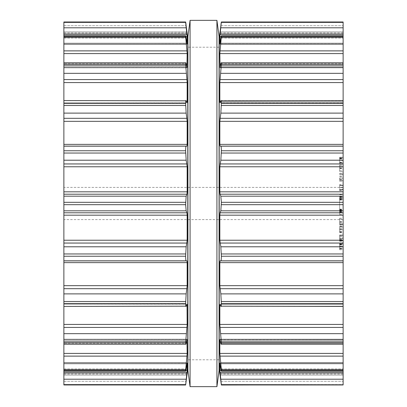 <?xml version="1.0" encoding="UTF-8"?>
<svg xmlns="http://www.w3.org/2000/svg" width="407" height="407" viewBox="0 0 407 407"><rect width="100%" height="100%" fill="white"/><g stroke="black" fill="none" stroke-linecap="round" stroke-linejoin="round"><path stroke-width="0.31" stroke-dasharray="2.04 1.53" d="M219.073 203.5L219.073 370.538L219.073 203.5M187.927 203.5L187.927 370.538L187.927 203.5M190.074 203.5L190.074 20.35L190.074 203.5M216.926 203.5L216.926 20.35L216.926 203.5M63.874 384.951L185.653 385.012L63.874 385.012L63.874 21.988L63.874 33.445L63.874 21.988L185.653 21.988L187.149 36.762L187.149 43.895L186.172 38.034C185.862 35.938 185.684 35.399 185.643 36.411L187.149 53.597L187.149 67.277L186.172 63.757C185.862 62.261 185.684 62.444 185.643 64.311L187.149 82.57L187.149 101.699L186.94 102.676L186.172 100.809C185.862 100.025 185.684 100.916 185.643 103.485L186.172 113.11L187.149 121.342L187.149 144.368L186.94 146.118L186.172 146.174C185.862 146.174 185.684 147.7 185.643 150.763L186.172 160.21L187.149 166.773L187.149 191.824L186.94 194.21L186.172 196.184L185.643 202.315L186.172 210.816L186.94 212.79L187.149 215.176L187.149 240.227L186.172 246.79L185.643 256.237C185.684 259.3 185.862 260.826 186.172 260.826L186.94 260.882L187.149 262.632L187.149 285.658L186.172 293.89L185.643 303.515C185.684 306.084 185.862 306.975 186.172 306.191L186.94 304.324L187.149 305.301L187.149 324.43L185.643 342.689C185.684 344.556 185.862 344.739 186.172 343.243L187.149 339.723L187.149 353.403L185.643 370.589C185.684 371.601 185.862 371.062 186.172 368.966L187.149 363.105L187.149 370.238L185.643 384.951L187.149 374.028M63.874 35.847L63.874 44.068L63.874 35.847L185.709 35.847L185.643 36.411L63.874 36.411M63.874 62.764L63.874 67.816L63.874 62.764L185.821 62.764L186.172 63.757L63.874 63.757L186.172 63.757M63.874 100.56L63.874 102.783L63.874 100.56L186.172 100.809M63.874 306.44L63.874 304.217L63.874 306.44L186.172 306.191M63.874 344.236L63.874 339.184L63.874 344.236L185.821 344.236L186.172 343.243L63.874 343.243L186.172 343.243M63.874 371.153L63.874 362.932L63.874 371.153L185.709 371.153L185.643 370.589L63.874 370.589M63.874 203.5L63.874 187.388L63.874 203.5M187.149 373.56L63.874 373.555L187.149 373.56M187.072 363.105L63.874 362.932L187.128 362.932M186.915 339.723L63.874 339.596L186.94 339.596M187.022 304.217L63.874 304.217L186.94 304.324M186.94 102.676L63.874 102.783L187.022 102.783M186.94 67.404L63.874 67.404L186.915 67.277M187.128 44.068L63.874 44.068L187.072 43.895M187.149 32.972L187.149 33.445L63.874 33.445L187.149 33.44L63.874 33.445L187.149 33.44L187.057 32.789M186.05 24.715L186.94 31.899L63.874 31.899L186.955 32.011M219.851 374.028L219.851 373.56L343.126 373.56L219.851 373.555L343.126 373.555L343.126 381.288L343.126 373.555L219.851 373.555L221.347 385.012L343.126 385.012L343.126 21.988L343.126 33.445L343.126 21.988L221.347 21.988L221.357 22.385L343.126 22.385M187.79 368.661L187.79 38.339M343.126 35.847L343.126 44.068L343.126 35.847L221.291 35.847L221.357 37.398L343.126 37.398M343.126 62.764L343.126 67.816L343.126 62.764L221.179 62.764L219.851 67.277L343.126 67.277L220.085 67.277M343.126 100.56L343.126 102.783L343.126 100.56L221.016 100.56L219.978 102.783L343.126 102.783L219.978 102.783M343.126 306.44L343.126 304.217L343.126 306.44L220.828 306.191C221.138 306.975 221.316 306.084 221.357 303.515L343.126 303.515M343.126 344.236L343.126 339.184L343.126 344.236L221.179 344.236L220.828 343.243C221.138 344.739 221.316 344.556 221.357 342.689L343.126 342.689M343.126 371.153L343.126 362.932L343.126 371.153L221.291 371.153L221.357 370.589L343.126 370.589M343.126 160.226L343.126 163.706L343.126 157.367L343.126 160.226L339.647 160.226L339.647 157.367L339.647 163.706L339.647 160.226M343.126 160.475L343.126 157.244L343.126 162.851L343.126 160.475L339.647 160.475L339.647 157.244L339.647 162.851L343.126 162.851L339.647 162.851L339.647 158.099L339.647 160.475L343.126 160.475M343.126 171.647L343.126 164.921L343.126 171.647L339.647 171.647L339.647 164.921L339.647 171.647M343.126 173.504L343.126 174.359L343.126 173.504L339.647 173.504L339.647 174.359L339.647 173.504L343.126 173.504M343.126 173.402L343.126 174.461L343.126 173.402L339.647 173.402L339.647 174.461L339.647 173.402L343.126 173.402M343.126 178.19L343.126 180.347L343.126 178.19L339.647 178.19L339.647 180.347L339.647 178.19M343.126 181.201L343.126 180.347L343.126 181.201L339.647 181.201L339.647 180.347L343.126 180.347L339.647 180.347L339.647 181.201L343.126 181.201M343.126 187.688L343.126 185.297L343.126 189.662L343.126 187.688L339.647 187.688L339.647 185.297L339.647 189.662L339.647 187.688L343.126 187.688M343.126 190.491L343.126 189.662L343.126 190.7L339.647 190.491L339.647 189.662L339.647 190.7L343.126 190.491M343.126 184.442L343.126 185.297L343.126 184.442L339.647 184.442L339.647 185.297L343.126 185.297L343.126 185.689L343.126 185.297L339.647 185.297L339.647 184.442L343.126 184.442M343.126 197.649L343.126 210.556L343.126 196.235L343.126 198.148L343.126 197.649L339.647 197.649L339.647 198.148L343.126 198.148M339.647 198.148L339.647 204.589L343.126 204.589L343.126 214.458L343.126 198.626L343.126 204.589L339.647 204.589L339.647 209.641L343.126 209.641M343.126 224.043L343.126 218.172L343.126 224.898L343.126 221.957L343.126 224.399L343.126 224.043L339.647 224.043L339.647 224.399L339.647 221.957L339.647 224.898L339.647 218.172L339.647 224.043M343.126 229.299L343.126 232.56L343.126 229.299L339.647 229.299L339.647 232.56L339.647 229.299M343.126 226.903L343.126 232.209L343.126 226.903L339.647 226.903L339.647 232.209L339.647 226.903M343.126 226.485L343.126 229.314L343.126 226.485L339.647 226.485M343.126 240.639L343.126 235.806L343.126 241.224L343.126 240.639L339.647 240.639L339.647 241.224L339.647 235.806L339.647 240.639M343.126 238.08L343.126 234.951L343.126 240.924L343.126 238.08L339.647 238.08L339.647 234.951L339.647 235.806L343.126 235.806L343.126 240.369L343.126 235.806L339.647 235.806L339.647 240.924L339.647 238.08L343.126 238.08M343.126 246.276L343.126 249.75L343.126 243.411L343.126 246.276L339.647 246.276L339.647 243.411L339.647 249.75L339.647 246.276M343.126 246.52L343.126 243.294L343.126 248.901L343.126 246.525L339.647 246.52L339.647 243.294L339.647 248.901L343.126 248.901L339.647 248.901L339.647 244.149L339.647 246.525L343.126 246.525M187.79 203.5L187.79 47.202L187.79 203.5M219.872 362.932L343.126 362.932L219.851 363.105L219.851 370.238L221.357 384.951L343.126 384.951M219.928 363.105L343.126 363.105L219.851 363.105L220.828 368.966C221.138 371.062 221.316 371.601 221.357 370.589L219.851 353.403L343.126 353.403M220.085 339.723L343.126 339.723L220.06 339.596L219.851 353.403M220.06 339.596L343.126 339.596L220.06 339.596L220.828 343.243L343.126 343.243L220.828 343.243M219.978 304.217L343.126 304.217L219.978 304.217L219.851 324.43L221.357 342.689M220.06 304.324L343.126 304.324L220.06 304.324L220.828 306.191L343.126 306.191L220.828 306.191M220.828 100.809L343.126 100.809L220.828 100.809C221.138 100.025 221.316 100.916 221.357 103.485L220.828 113.11L219.851 121.342L219.851 144.368L220.06 146.118L220.828 146.174C221.138 146.174 221.316 147.7 221.357 150.763L220.828 160.21L219.851 166.773L219.851 191.824L220.06 194.21L220.828 196.184L221.357 202.315L220.828 210.816L220.06 212.79L219.851 215.176L219.851 240.227L220.828 246.79L221.357 256.237C221.316 259.3 221.138 260.826 220.828 260.826L220.06 260.882L219.851 262.632L219.851 285.658L220.828 293.89L221.357 303.515M220.06 102.676L343.126 102.676L220.06 102.676L219.851 101.699L343.126 101.699L220.462 101.699M220.828 63.757L343.126 63.757L220.828 63.757C221.138 62.261 221.316 62.444 221.357 64.311L219.851 82.57L219.851 101.699M220.06 67.404L343.126 67.404L220.06 67.404L219.851 53.597L221.357 37.398M343.126 36.411L221.357 36.411C221.316 35.399 221.138 35.938 220.828 38.034L219.851 43.895L343.126 43.895L219.928 43.895M219.872 44.068L343.126 44.068L219.872 44.068L219.851 36.762L221.357 22.385M219.851 32.972L219.851 33.44L343.126 33.44L219.851 33.445L343.126 33.44L219.851 33.445L219.943 32.789M220.828 25.712L343.126 25.712L220.828 25.712L220.045 32.011M220.95 24.715L220.838 25.636M339.647 157.244L343.126 157.244L339.647 157.244M339.647 163.706L343.126 163.706M339.647 157.367L343.126 157.367M339.647 158.002L343.126 158.002M339.647 168.707L343.126 168.707M339.647 167.867L343.126 167.867M339.647 164.921L343.126 164.921M339.647 165.863L343.126 165.863M339.647 168.284L343.126 168.284M339.647 170.711L343.126 170.711M339.647 174.359L343.126 174.359L339.647 174.359M339.647 174.461L343.126 174.461L339.647 174.461M339.647 176.669L343.126 176.669M339.647 176.048L343.126 176.048M339.647 180.347L343.126 180.347L339.647 180.347M339.647 185.297L343.126 185.297L339.647 185.297L339.647 189.845L339.647 185.297L343.126 185.297M339.647 190.7L343.126 190.7M339.647 209.641L339.647 197.649M339.647 197.029L343.126 197.029M339.647 197.578L343.126 197.578M339.647 197.909L343.126 197.909M339.647 196.235L343.126 196.235M339.647 209.895L343.126 209.895M339.647 209.142L343.126 209.142M339.647 209.493L343.126 209.493M339.647 210.307L343.126 210.307M339.647 210.556L343.126 210.556M339.647 194.719L343.126 194.719M339.647 196.693L343.126 196.693M339.647 199.537L339.647 214.458L339.647 199.537L343.126 199.537M339.647 212.937L343.126 212.937M339.647 199.282L343.126 199.282M339.647 200.035L343.126 200.035M339.647 199.684L343.126 199.684M339.647 198.87L343.126 198.87M339.647 198.626L343.126 198.626M339.647 214.458L343.126 214.458M339.647 212.479L343.126 212.479M339.647 212.149L343.126 212.149M339.647 211.528L343.126 211.528M339.647 211.03L343.126 211.03M339.647 211.599L343.126 211.599M339.647 211.274L343.126 211.274M339.647 218.172L343.126 218.172M339.647 219.114L343.126 219.114M339.647 221.535L343.126 221.535M339.647 223.962L343.126 223.962M339.647 224.898L343.126 224.898M339.647 221.957L343.126 221.957M339.647 224.399L343.126 224.399L339.647 224.399M339.647 226.068L343.126 226.068M339.647 231.369L343.126 231.369M339.647 227.055L343.126 227.055M339.647 232.209L343.126 232.209M339.647 231.975L343.126 231.975M339.647 232.56L343.126 232.56M339.647 234.951L343.126 234.951L339.647 234.951M339.647 240.924L343.126 240.924M339.647 240.303L343.126 240.303M339.647 235.806L343.126 235.806L339.647 235.806L339.647 240.369L339.647 235.806L343.126 235.806L339.647 235.806M339.647 241.224L343.126 241.224M339.647 243.294L343.126 243.294L339.647 243.294M339.647 249.75L343.126 249.75M339.647 243.411L343.126 243.411M339.647 244.047L343.126 244.047M219.21 368.661L219.21 38.339M339.647 158.099L343.126 158.099L339.647 158.099M343.126 187.571L343.126 185.689L343.126 189.453L343.126 187.571L339.647 187.571L343.126 187.571M343.126 189.845L343.126 189.453L343.126 189.845L339.647 189.845M339.647 238.314L343.126 238.314L339.647 238.314M339.647 240.369L343.126 240.369M339.647 244.149L343.126 244.149L339.647 244.144M63.874 381.288L186.172 381.288L63.874 381.288M63.874 375.101L186.94 375.101L63.874 375.101M187.149 370.238L185.963 370.238M63.874 363.843L186.94 363.843L63.874 363.843M63.874 368.966L186.172 368.966L63.874 368.966M63.874 384.615L185.643 384.615M63.874 379.207L186.172 379.207M63.874 372.461L186.94 372.461M63.874 369.602L185.643 369.602M63.874 362.891L186.172 362.891M63.874 356.125L186.94 356.125M63.874 353.403L187.149 353.403M187.149 305.301L186.538 305.301M63.874 342.689L185.643 342.689M63.874 341.137L185.643 341.137M63.874 333.664L186.172 333.664M63.874 327.432L186.94 327.432M63.874 324.43L187.149 324.43M63.874 303.515L185.643 303.515M63.874 301.516L185.643 301.516M63.874 293.89L186.172 293.89M63.874 288.69L186.94 288.69M63.874 285.658L187.149 285.658M63.874 262.632L187.149 262.632M63.874 260.882L186.94 260.882M63.874 260.826L186.172 260.826M63.874 256.237L185.643 256.237M63.874 253.958L185.643 253.958M63.874 246.79L186.172 246.79M63.874 243.055L186.94 243.055M63.874 240.227L187.149 240.227M63.874 215.176L187.149 215.176M63.874 212.79L186.94 212.79M63.874 210.816L186.172 210.816M63.874 204.685L185.643 204.685M63.874 202.315L185.643 202.315M63.874 196.184L186.172 196.184M63.874 194.21L186.94 194.21M63.874 191.824L187.149 191.824M63.874 166.773L187.149 166.773M63.874 163.945L186.94 163.945M63.874 160.21L186.172 160.21M63.874 153.042L185.643 153.042M63.874 150.763L185.643 150.763M63.874 146.174L186.172 146.174M63.874 146.118L186.94 146.118M63.874 144.368L187.149 144.368M187.149 101.699L186.538 101.699M63.874 121.342L187.149 121.342M63.874 118.31L186.94 118.31M63.874 113.11L186.172 113.11M63.874 105.484L185.643 105.484M63.874 103.485L185.643 103.485M63.874 82.57L187.149 82.57M63.874 79.569L186.94 79.569M63.874 73.336L186.172 73.336M63.874 65.863L185.643 65.863M63.874 64.311L185.643 64.311M63.874 38.034L186.172 38.034L63.874 38.034M63.874 43.157L186.94 43.157L63.874 43.157M63.874 53.597L187.149 53.597M187.149 36.762L185.963 36.762M63.874 50.875L186.94 50.875M63.874 44.109L186.172 44.109M63.874 37.398L185.643 37.398M63.874 25.712L186.172 25.712L63.874 25.712M63.874 34.539L186.94 34.539M63.874 27.793L186.172 27.793M63.874 22.385L185.643 22.385M63.874 22.049L185.643 22.049M220.828 381.288L343.126 381.288L220.828 381.288M220.06 375.101L343.126 375.101L220.06 375.101M221.037 370.238L219.851 370.238M220.06 363.843L343.126 363.843L220.06 363.843M220.828 368.966L343.126 368.966L220.828 368.966M221.357 384.615L343.126 384.615M220.828 379.207L343.126 379.207M220.06 372.461L343.126 372.461M221.357 369.602L343.126 369.602M220.828 362.891L343.126 362.891M220.06 356.125L343.126 356.125M220.462 305.301L219.851 305.301M221.357 341.137L343.126 341.137M220.828 333.664L343.126 333.664M220.06 327.432L343.126 327.432M219.851 324.43L343.126 324.43M221.357 301.516L343.126 301.516M220.828 293.89L343.126 293.89M220.06 288.69L343.126 288.69M219.851 285.658L343.126 285.658M219.851 262.632L343.126 262.632M220.06 260.882L343.126 260.882M220.828 260.826L343.126 260.826M221.357 256.237L343.126 256.237M221.357 253.958L343.126 253.958M220.828 246.79L343.126 246.79M220.06 243.055L343.126 243.055M219.851 240.227L343.126 240.227M219.851 215.176L343.126 215.176M220.06 212.79L343.126 212.79M220.828 210.816L343.126 210.816M221.357 204.685L343.126 204.685M221.357 202.315L343.126 202.315M220.828 196.184L343.126 196.184M220.06 194.21L343.126 194.21M219.851 191.824L343.126 191.824M219.851 166.773L343.126 166.773M220.06 163.945L343.126 163.945M220.828 160.21L343.126 160.21M221.357 153.042L343.126 153.042M221.357 150.763L343.126 150.763M220.828 146.174L343.126 146.174M220.06 146.118L343.126 146.118M219.851 144.368L343.126 144.368M219.851 121.342L343.126 121.342M220.06 118.31L343.126 118.31M220.828 113.11L343.126 113.11M221.357 105.484L343.126 105.484M221.357 103.485L343.126 103.485M219.851 82.57L343.126 82.57M220.06 79.569L343.126 79.569M220.828 73.336L343.126 73.336M221.357 65.863L343.126 65.863M221.357 64.311L343.126 64.311M220.828 38.034L343.126 38.034L220.828 38.034M220.06 43.157L343.126 43.157L220.06 43.157M219.851 53.597L343.126 53.597M221.037 36.762L219.851 36.762M220.06 50.875L343.126 50.875M220.828 44.109L343.126 44.109M220.06 31.899L343.126 31.899L220.06 31.899M220.06 34.539L343.126 34.539M220.828 27.793L343.126 27.793M221.357 22.049L343.126 22.049M339.647 162.19L343.126 162.19M339.647 162.851L343.126 162.851L339.647 162.851M339.647 162.825L343.126 162.825M339.647 160.277L343.126 160.277M339.647 158.628L343.126 158.628M339.647 159.01L343.126 159.01M339.647 177.986L343.126 177.986M339.647 179.35L343.126 179.35M339.647 179.787L343.126 179.787M339.647 189.662L343.126 189.662L339.647 189.662M339.647 204.589L343.126 204.589L339.647 204.589M339.647 221.983L343.126 221.983M339.647 222.792L343.126 222.792M339.647 223.982L343.126 223.982M339.647 228.429L343.126 228.429M339.647 229.731L343.126 229.731M339.647 229.314L343.126 229.329M339.647 229.782L343.126 229.782M339.647 228.444L343.126 228.444M339.647 238.263L343.126 238.263L339.647 238.263M339.647 235.704L343.126 235.704M339.647 239.743L343.126 239.743M339.647 239.428L343.126 239.428M339.647 238.416L343.126 238.416M339.647 240.481L343.126 240.481M339.647 248.239L343.126 248.239M339.647 248.896L343.126 248.896M339.647 248.87L343.126 248.87M339.647 246.321L343.126 246.321M339.647 244.673L343.126 244.673M339.647 245.06L343.126 245.06M339.647 158.384L343.126 158.384M339.647 162.566L343.126 162.566M339.647 185.689L343.126 185.689L339.647 185.689M339.647 189.453L343.126 189.453L339.647 189.453M339.647 236.253L343.126 236.253M339.647 244.434L343.126 244.434M339.647 248.616L343.126 248.616M219.073 47.202L187.927 47.202M219.073 359.798L187.927 359.798M187.078 374.028L63.874 374.028M187.088 339.184L63.874 339.184L187.088 339.184M187.088 67.816L63.874 67.816L187.088 67.816M187.078 32.972L63.874 32.972M343.126 187.388L63.874 187.388M343.126 219.612L63.874 219.612M343.126 374.028L219.922 374.028M343.126 339.184L219.912 339.184L343.126 339.184M343.126 67.816L219.912 67.816L343.126 67.816M343.126 32.972L219.922 32.972"/><path stroke-width="0.61" d="M219.073 36.462L219.073 370.538L216.926 386.65L216.926 20.35L216.926 386.65L190.074 386.65L216.926 386.65L219.073 370.538L219.073 36.462L216.926 20.35L190.074 20.35L190.074 386.65L190.074 20.35L216.926 20.35L219.073 36.462M187.927 36.462L187.927 370.538L190.074 386.65L187.927 370.538L187.927 36.462L190.074 20.35L187.927 36.462M63.874 384.788L185.653 385.012L187.149 370.238L187.149 363.105L186.172 368.966C185.862 371.062 185.684 371.601 185.643 370.589L185.709 371.153L63.874 371.153L63.874 384.788M63.874 22.385L185.643 22.385L185.653 21.988L63.874 21.988L63.874 371.153M63.874 384.951L185.643 384.951L187.078 374.028M63.874 370.589L185.643 370.589L187.149 353.403L186.915 339.723M186.94 339.596L186.172 343.243C185.862 344.739 185.684 344.556 185.643 342.689L187.149 324.43L187.022 304.217M63.874 344.236L185.821 344.236L186.172 343.243M186.94 304.324L186.172 306.191C185.862 306.975 185.684 306.084 185.643 303.515L186.172 293.89L187.149 285.658L187.149 262.632L186.94 260.882L186.172 260.826C185.862 260.826 185.684 259.3 185.643 256.237L186.172 246.79L187.149 240.227L187.149 215.176L186.94 212.79L186.172 210.816L185.643 204.685L186.172 196.184L186.94 194.21L187.149 191.824L187.149 166.773L186.172 160.21L185.643 150.763C185.684 147.7 185.862 146.174 186.172 146.174L186.94 146.118L187.149 144.368L187.149 121.342L186.172 113.11L185.643 103.485C185.684 100.916 185.862 100.025 186.172 100.809L63.874 100.56M63.874 306.44L186.172 306.191M186.172 100.809L186.94 102.676L187.149 101.699L187.149 82.57L185.643 64.311C185.684 62.444 185.862 62.261 186.172 63.757L185.821 62.764L63.874 62.764M186.172 63.757L186.94 67.404M186.915 67.277L187.149 53.597L185.643 36.411C185.684 35.399 185.862 35.938 186.172 38.034L187.128 44.068M63.874 35.847L185.709 35.847L185.643 36.411L63.874 36.411M187.072 43.895L187.149 36.762L185.643 22.385M187.149 374.028L187.79 368.661L187.79 38.339L185.643 22.049L63.874 22.049M186.955 32.011L187.057 32.789M185.714 22.268L186.05 24.715M343.126 384.788L221.347 385.012L221.357 384.615L343.126 384.788M219.872 44.068L219.851 36.762L221.347 21.988L343.126 21.988L343.126 384.615M343.126 384.951L221.357 384.951L219.922 374.028M343.126 371.153L221.291 371.153L221.357 370.589C221.316 371.601 221.138 371.062 220.828 368.966L219.851 363.105L219.851 370.238L221.357 384.615M343.126 370.589L221.357 370.589L221.357 369.602L343.126 369.602M220.06 67.404L220.828 63.757C221.138 62.261 221.316 62.444 221.357 64.311L219.851 82.57L219.851 101.699L220.06 102.676L220.828 100.809C221.138 100.025 221.316 100.916 221.357 103.485L220.828 113.11L219.851 121.342L219.851 144.368L220.06 146.118L220.828 146.174C221.138 146.174 221.316 147.7 221.357 150.763L220.828 160.21L219.851 166.773L219.851 191.824L220.06 194.21L220.828 196.184L221.357 202.315L220.828 210.816L220.06 212.79L219.851 215.176L219.851 240.227L220.828 246.79L221.357 256.237C221.316 259.3 221.138 260.826 220.828 260.826L220.06 260.882L219.851 262.632L219.851 285.658L220.828 293.89L221.357 303.515C221.316 306.084 221.138 306.975 220.828 306.191L220.06 304.324L219.851 305.301L219.851 324.43L221.357 342.689C221.316 344.556 221.138 344.739 220.828 343.243L219.851 339.723L219.851 353.403L221.357 369.602M343.126 344.236L221.179 344.236L220.828 343.243M343.126 306.44L220.828 306.191M220.828 100.809L343.126 100.56M220.828 63.757L221.179 62.764L343.126 62.764M220.085 67.277L219.851 53.597L343.126 53.597M219.928 43.895L220.828 38.034C221.138 35.938 221.316 35.399 221.357 36.411L219.851 53.597M343.126 35.847L221.291 35.847L221.357 36.411L343.126 36.411M219.922 32.972L221.357 22.049L343.126 22.049M220.045 32.011L219.943 32.789M221.286 22.268L220.95 24.715M219.851 32.972L219.21 38.339L219.21 368.661L219.851 374.028M63.874 384.615L185.643 384.615M63.874 379.207L186.172 379.207M63.874 372.461L186.94 372.461M185.963 370.238L187.149 370.238M63.874 369.602L185.643 369.602M63.874 362.891L186.172 362.891M63.874 356.125L186.94 356.125M63.874 353.403L187.149 353.403M63.874 342.689L185.643 342.689M63.874 341.137L185.643 341.137M63.874 333.664L186.172 333.664M63.874 327.432L186.94 327.432M63.874 324.43L187.149 324.43M186.538 305.301L187.149 305.301M63.874 303.515L185.643 303.515M63.874 301.516L185.643 301.516M63.874 293.89L186.172 293.89M63.874 288.69L186.94 288.69M63.874 285.658L187.149 285.658M63.874 262.632L187.149 262.632M63.874 260.882L186.94 260.882M63.874 260.826L186.172 260.826M63.874 256.237L185.643 256.237M63.874 253.958L185.643 253.958M63.874 246.79L186.172 246.79M63.874 243.055L186.94 243.055M63.874 240.227L187.149 240.227M63.874 215.176L187.149 215.176M63.874 212.79L186.94 212.79M63.874 210.816L186.172 210.816M63.874 204.685L185.643 204.685M63.874 202.315L185.643 202.315M63.874 196.184L186.172 196.184M63.874 194.21L186.94 194.21M63.874 191.824L187.149 191.824M63.874 166.773L187.149 166.773M63.874 163.945L186.94 163.945M63.874 160.21L186.172 160.21M63.874 153.042L185.643 153.042M63.874 150.763L185.643 150.763M63.874 146.174L186.172 146.174M63.874 146.118L186.94 146.118M63.874 144.368L187.149 144.368M63.874 121.342L187.149 121.342M63.874 118.31L186.94 118.31M63.874 113.11L186.172 113.11M63.874 105.484L185.643 105.484M63.874 103.485L185.643 103.485M186.538 101.699L187.149 101.699M63.874 82.57L187.149 82.57M63.874 79.569L186.94 79.569M63.874 73.336L186.172 73.336M63.874 65.863L185.643 65.863M63.874 64.311L185.643 64.311M63.874 53.597L187.149 53.597M63.874 50.875L186.94 50.875M63.874 44.109L186.172 44.109M63.874 37.398L185.643 37.398M185.963 36.762L187.149 36.762M63.874 34.539L186.94 34.539M63.874 27.793L186.172 27.793M220.828 379.207L343.126 379.207M220.06 372.461L343.126 372.461M219.851 370.238L221.037 370.238M220.828 362.891L343.126 362.891M220.06 356.125L343.126 356.125M219.851 353.403L343.126 353.403M221.357 342.689L343.126 342.689M221.357 341.137L343.126 341.137M220.828 333.664L343.126 333.664M220.06 327.432L343.126 327.432M219.851 324.43L343.126 324.43M219.851 305.301L220.462 305.301M221.357 303.515L343.126 303.515M221.357 301.516L343.126 301.516M220.828 293.89L343.126 293.89M220.06 288.69L343.126 288.69M219.851 285.658L343.126 285.658M219.851 262.632L343.126 262.632M220.06 260.882L343.126 260.882M220.828 260.826L343.126 260.826M221.357 256.237L343.126 256.237M221.357 253.958L343.126 253.958M220.828 246.79L343.126 246.79M220.06 243.055L343.126 243.055M219.851 240.227L343.126 240.227M219.851 215.176L343.126 215.176M220.06 212.79L343.126 212.79M220.828 210.816L343.126 210.816M221.357 204.685L343.126 204.685M221.357 202.315L343.126 202.315M220.828 196.184L343.126 196.184M220.06 194.21L343.126 194.21M219.851 191.824L343.126 191.824M219.851 166.773L343.126 166.773M220.06 163.945L343.126 163.945M220.828 160.21L343.126 160.21M221.357 153.042L343.126 153.042M221.357 150.763L343.126 150.763M220.828 146.174L343.126 146.174M220.06 146.118L343.126 146.118M219.851 144.368L343.126 144.368M219.851 121.342L343.126 121.342M220.06 118.31L343.126 118.31M220.828 113.11L343.126 113.11M221.357 105.484L343.126 105.484M221.357 103.485L343.126 103.485M219.851 101.699L220.462 101.699M219.851 82.57L343.126 82.57M220.06 79.569L343.126 79.569M220.828 73.336L343.126 73.336M221.357 65.863L343.126 65.863M221.357 64.311L343.126 64.311M220.06 50.875L343.126 50.875M220.828 44.109L343.126 44.109M221.357 37.398L343.126 37.398M219.851 36.762L221.037 36.762M220.06 34.539L343.126 34.539M220.828 27.793L343.126 27.793M221.357 22.385L343.126 22.385"/></g></svg>
